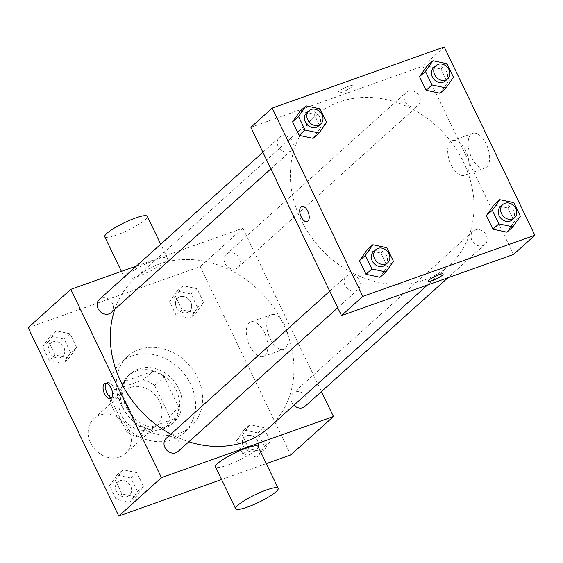 <?xml version="1.0" encoding="UTF-8"?>
<svg xmlns="http://www.w3.org/2000/svg" width="563" height="563" viewBox="0 0 563 563"><rect width="100%" height="100%" fill="white"/><g stroke="black" fill="none" stroke-linecap="round" stroke-linejoin="round"><path stroke-width="0.42" stroke-dasharray="2.81 2.11" d="M99.658 415.184A23.59 19.853 48 0 0 93.944 418.569A23.59 19.853 48 0 0 94.971 449.387A23.59 19.853 48 0 0 125.507 453.637A23.59 19.853 48 0 0 126.9 425.931A23.59 19.853 48 0 0 99.658 415.184M130.454 387.464A23.59 19.853 48 0 0 124.74 390.849A23.59 19.853 48 0 0 125.774 421.659A23.59 19.853 48 0 0 156.31 425.917A23.59 19.853 48 0 0 157.696 398.203A23.59 19.853 48 0 0 130.454 387.464M154.642 385.395L169.414 416.085A31.683 26.658 48 0 1 165.874 426.937L137.829 436.902A31.683 26.658 48 0 1 126.408 431.371L111.636 400.673A31.683 26.658 48 0 1 115.176 389.828L143.22 379.863A31.683 26.658 48 0 1 154.642 385.395L164.122 376.865L178.893 407.556L169.414 416.085M126.408 431.371L135.88 422.841L121.115 392.144L111.636 400.673M115.176 389.828L124.655 381.299L152.693 371.334L143.22 379.863M124.655 381.299A31.683 26.658 48 0 0 121.115 392.144M135.88 422.841A31.683 26.658 48 0 0 147.309 428.373L137.829 436.902M178.893 407.556A31.683 26.658 48 0 1 175.353 418.408L147.309 428.373M164.122 376.865A31.683 26.658 48 0 0 152.693 371.334M123.719 409.188A32.443 27.291 -132 0 1 128.301 375.739A32.443 27.291 -132 0 1 170.286 381.594A32.443 27.291 -132 0 1 171.701 423.967A32.443 27.291 -132 0 1 123.719 409.188M126.091 407.056A32.443 27.291 48 0 0 174.073 421.835A32.443 27.291 48 0 0 175.987 383.727A32.443 27.291 48 0 0 138.526 368.955A32.443 27.291 48 0 0 130.672 373.607A32.443 27.291 48 0 0 126.091 407.056M175.353 418.408L165.874 426.937M132.235 355.879A47.186 39.699 48 0 0 120.806 362.649A47.186 39.699 48 0 0 122.861 424.277A47.186 39.699 48 0 0 183.939 432.792A47.186 39.699 48 0 0 186.719 377.365A47.186 39.699 48 0 0 132.235 355.879M139.343 349.482A47.186 39.699 48 0 0 127.914 356.252A47.186 39.699 48 0 0 129.969 417.88A47.186 39.699 48 0 0 191.047 426.395A47.186 39.699 48 0 0 193.827 370.968A47.186 39.699 48 0 0 139.343 349.482M135.986 496.918L121.96 493.948L115.422 480.359L122.903 469.739L136.929 472.716L143.466 486.305L135.986 496.918L121.96 493.948L115.422 480.359L122.903 469.739L136.929 472.716L143.466 486.305L135.986 496.918L130.06 502.252L116.041 499.275L109.496 485.686L116.984 475.073L131.003 478.043L137.548 491.633L130.06 502.252M262.914 451.822L248.888 448.852L242.35 435.262L249.831 424.643L263.857 427.62L270.395 441.209L262.914 451.822L248.888 448.852L242.35 435.262L249.831 424.643L263.857 427.62L270.395 441.209L262.914 451.822L256.988 457.156L242.963 454.179L236.425 440.59L243.906 429.977L257.931 432.954L264.469 446.543L256.988 457.156M266.299 463.616L221.576 479.507M28.15 327.736L200.189 266.616L290.811 454.911M69.129 357.998L55.104 355.021L48.566 341.438L56.047 330.819L70.072 333.796L76.61 347.385L69.129 357.998L55.104 355.021L48.566 341.438L56.047 330.819L70.072 333.796L76.61 347.385L69.129 357.998L63.204 363.332L49.185 360.355L42.64 346.766L50.121 336.153L64.147 339.123L70.685 352.712L63.204 363.332M196.051 312.901L182.032 309.931L175.494 296.342L182.975 285.722L196.994 288.699L203.539 302.289L196.051 312.901L182.032 309.931L175.494 296.342L182.975 285.722L196.994 288.699L203.539 302.289L196.051 312.901L190.132 318.236L176.106 315.259L169.569 301.669L177.049 291.057L191.075 294.034L197.613 307.623L190.132 318.236M269.205 427.465A100.27 84.366 48 0 0 275.117 309.685A100.27 84.366 48 0 0 159.336 264.019A100.27 84.366 48 0 0 135.05 278.411A100.27 84.366 48 0 0 114.81 309.305M170.87 434.143A100.27 84.366 48 0 0 188.83 441.786M136.45 266.025L242.836 228.226L321.445 391.566M304.935 406.43A8.846 7.446 48 0 0 305.463 396.035A8.846 7.446 48 0 0 295.244 392.003A8.846 7.446 48 0 0 293.098 393.277A8.846 7.446 48 0 0 293.886 405.247M178.014 451.519A8.846 7.446 48 0 0 178.534 441.132A8.846 7.446 48 0 0 168.316 437.099A8.846 7.446 48 0 0 166.176 438.373M111.157 312.599A8.846 7.446 48 0 0 111.678 302.211A8.846 7.446 48 0 0 101.46 298.179A8.846 7.446 48 0 0 99.32 299.446M235.939 268.776A8.846 7.446 -132 0 1 225.721 264.744A8.846 7.446 -132 0 1 226.242 254.356A8.846 7.446 -132 0 1 237.692 255.954A8.846 7.446 -132 0 1 238.079 267.509A8.846 7.446 -132 0 1 235.939 268.776M242.836 228.226L200.189 266.616M269.649 315.688A18.361 9.374 -109.6 0 0 269.332 336.885A18.361 9.374 -109.6 0 0 283.632 349.278A18.361 9.374 -109.6 0 0 286.321 328.834A18.361 9.374 -109.6 0 0 271.338 314.668A18.361 9.374 -109.6 0 0 269.649 315.688M258.037 446.452A23.59 4.18 -25.7 0 1 248.783 454.946A23.59 4.18 -25.7 0 1 227.297 465.214A23.59 4.18 -25.7 0 1 215.516 466.91M155.634 259.86A23.59 4.18 154.3 0 0 134.149 270.12A23.59 4.18 154.3 0 0 124.895 278.615A23.59 4.18 154.3 0 0 147.97 272.154A23.59 4.18 154.3 0 0 167.415 258.157A23.59 4.18 154.3 0 0 155.634 259.86M104.76 236.777A23.59 4.18 154.3 0 0 127.829 230.309A23.59 4.18 154.3 0 0 147.274 216.312M249.233 322.944A18.361 9.374 -109.6 0 0 248.916 344.141A18.361 9.374 -109.6 0 0 263.217 356.534A18.361 9.374 -109.6 0 0 265.905 336.09A18.361 9.374 -109.6 0 0 250.922 321.923A18.361 9.374 -109.6 0 0 249.233 322.944M106.435 383.269A8.107 4.138 70.4 0 1 106.766 382.917A8.107 4.138 70.4 0 1 107.512 382.467A8.107 4.138 70.4 0 1 114.127 388.723A8.107 4.138 70.4 0 1 112.938 397.752A8.107 4.138 70.4 0 1 111.601 397.802M339.405 101.952A100.27 84.366 48 0 0 315.118 116.344A100.27 84.366 48 0 0 319.488 247.305A100.27 84.366 48 0 0 449.274 265.398A100.27 84.366 48 0 0 455.185 147.619A100.27 84.366 48 0 0 339.405 101.952M416.008 106.71A8.846 7.446 -132 0 1 405.789 102.677A8.846 7.446 -132 0 1 406.31 92.29A8.846 7.446 -132 0 1 417.76 93.88A8.846 7.446 -132 0 1 418.147 105.436A8.846 7.446 -132 0 1 416.008 106.71M348.384 275.033A8.846 7.446 48 0 0 346.245 276.299A8.846 7.446 48 0 0 346.632 287.855A8.846 7.446 48 0 0 358.082 289.452A8.846 7.446 48 0 0 358.603 279.058A8.846 7.446 48 0 0 348.384 275.033M281.528 136.112A8.846 7.446 48 0 0 279.389 137.379A8.846 7.446 48 0 0 279.769 148.935A8.846 7.446 48 0 0 291.226 150.532A8.846 7.446 48 0 0 291.747 140.138A8.846 7.446 48 0 0 281.528 136.112M475.313 229.936A8.846 7.446 48 0 0 473.173 231.21A8.846 7.446 48 0 0 473.553 242.766A8.846 7.446 48 0 0 485.01 244.356A8.846 7.446 48 0 0 485.531 233.969A8.846 7.446 48 0 0 475.313 229.936M250.866 127.28L422.904 66.16L513.526 254.455M514.434 221.562L506.953 232.181L514.434 221.562L507.896 207.979L514.434 221.562L520.36 216.234M493.871 205.002L507.896 207.979L493.871 205.002M320.65 127.738L313.169 138.357L320.65 127.738L314.112 114.148L320.65 127.738L326.575 122.41M300.086 111.178L314.112 114.148L300.086 111.178M387.506 266.658L380.025 277.277L387.506 266.658L380.968 253.069L387.506 266.658L393.431 261.331M366.949 250.099L380.968 253.069L366.949 250.099M447.578 82.641L440.097 93.261L447.578 82.641L441.04 69.052L447.578 82.641L453.504 77.314M427.014 66.082L441.04 69.052L427.014 66.082M444.228 46.968L422.904 66.16M471.041 134.43A18.361 9.374 -109.6 0 0 470.731 155.627A18.361 9.374 -109.6 0 0 485.025 168.02A18.361 9.374 -109.6 0 0 487.713 147.576A18.361 9.374 -109.6 0 0 472.73 133.41A18.361 9.374 -109.6 0 0 471.041 134.43M348.434 86.329A8.107 1.436 154.3 0 0 341.051 89.855A8.107 1.436 154.3 0 0 337.87 92.775A8.107 1.436 154.3 0 0 345.802 90.552A8.107 1.436 154.3 0 0 352.487 85.738A8.107 1.436 154.3 0 0 348.434 86.329A8.107 1.436 154.3 0 0 341.051 89.862A8.107 1.436 154.3 0 0 337.87 92.782A8.107 1.436 154.3 0 0 345.802 90.559A8.107 1.436 154.3 0 0 352.487 85.745A8.107 1.436 154.3 0 0 348.441 86.329M428.492 281.064L428.492 281.071A8.107 1.436 -25.7 0 1 428.492 281.064A8.107 1.436 -25.7 0 1 435.171 276.257A8.107 1.436 -25.7 0 1 443.102 274.033A8.107 1.436 -25.7 0 1 443.109 274.033L443.109 274.04M450.625 141.679A18.361 9.374 -109.6 0 0 450.316 162.883A18.361 9.374 -109.6 0 0 464.609 175.269A18.361 9.374 -109.6 0 0 467.297 154.825A18.361 9.374 -109.6 0 0 452.314 140.659A18.361 9.374 -109.6 0 0 450.625 141.679M301.761 206.325L301.754 206.325A8.107 4.138 70.4 0 1 301.761 206.325A8.107 4.138 70.4 0 1 308.376 212.582A8.107 4.138 70.4 0 1 307.187 221.611L307.187 221.611M445.396 80.917A8.846 7.446 48 0 0 445.917 70.523A8.846 7.446 48 0 0 435.699 66.49A8.846 7.446 48 0 0 433.559 67.764M446.959 63.725L441.04 69.052M512.253 219.837A8.846 7.446 48 0 0 512.773 209.443A8.846 7.446 48 0 0 502.562 205.411A8.846 7.446 48 0 0 500.416 206.684M513.815 202.645L507.896 207.979M318.468 126.006A8.846 7.446 48 0 0 318.989 115.619A8.846 7.446 48 0 0 308.777 111.587A8.846 7.446 48 0 0 306.631 112.86M320.037 108.821L314.112 114.148M385.331 264.927A8.846 7.446 48 0 0 385.852 254.539A8.846 7.446 48 0 0 375.634 250.507A8.846 7.446 48 0 0 373.494 251.781M386.894 247.741L380.968 253.069M179.815 296.8A8.846 7.446 48 0 0 177.669 298.073A8.846 7.446 48 0 0 178.056 309.629A8.846 7.446 48 0 0 189.506 311.219A8.846 7.446 48 0 0 190.034 300.832A8.846 7.446 48 0 0 179.815 296.8A8.846 7.446 48 0 0 177.655 298.087A8.846 7.446 48 0 0 178.042 309.643A8.846 7.446 48 0 0 189.492 311.24A8.846 7.446 48 0 0 190.012 300.846A8.846 7.446 48 0 0 179.794 296.821M182.032 309.931L176.106 315.259M175.494 296.342L169.569 301.669M182.975 285.722L177.049 291.057M196.994 288.699L191.075 294.034M203.539 302.289L197.613 307.623M246.671 435.72A8.846 7.446 48 0 0 244.532 436.994A8.846 7.446 48 0 0 244.919 448.549A8.846 7.446 48 0 0 256.369 450.14A8.846 7.446 48 0 0 256.89 439.752A8.846 7.446 48 0 0 246.671 435.72A8.846 7.446 48 0 0 244.511 437.008A8.846 7.446 48 0 0 244.898 448.563A8.846 7.446 48 0 0 256.348 450.161A8.846 7.446 48 0 0 256.869 439.766A8.846 7.446 48 0 0 246.65 435.741M248.888 448.852L242.963 454.179M242.35 435.262L236.425 440.59M249.831 424.643L243.906 429.977M263.857 427.62L257.931 432.954M270.395 441.209L264.469 446.543M52.887 341.896A8.846 7.446 48 0 0 50.747 343.163A8.846 7.446 48 0 0 51.134 354.718A8.846 7.446 48 0 0 62.584 356.316A8.846 7.446 48 0 0 63.105 345.921A8.846 7.446 48 0 0 52.887 341.896M55.104 355.021L49.185 360.355M48.566 341.438L42.64 346.766M56.047 330.819L50.121 336.153M70.072 333.796L64.147 339.123M76.61 347.385L70.685 352.712M52.873 341.91A8.846 7.446 48 0 0 50.726 343.184A8.846 7.446 48 0 0 51.113 354.739A8.846 7.446 48 0 0 62.563 356.337A8.846 7.446 48 0 0 63.084 345.942A8.846 7.446 48 0 0 52.873 341.91M119.743 480.816A8.846 7.446 48 0 0 117.604 482.083A8.846 7.446 48 0 0 117.991 493.638A8.846 7.446 48 0 0 129.441 495.236A8.846 7.446 48 0 0 129.962 484.842A8.846 7.446 48 0 0 119.743 480.816M121.96 493.948L116.041 499.275M115.422 480.359L109.496 485.686M122.903 469.739L116.984 475.073M136.929 472.716L131.003 478.043M143.466 486.305L137.548 491.633M119.729 480.83A8.846 7.446 48 0 0 117.583 482.104A8.846 7.446 48 0 0 117.97 493.66A8.846 7.446 48 0 0 129.42 495.257A8.846 7.446 48 0 0 129.94 484.863A8.846 7.446 48 0 0 119.729 480.83M125.507 453.637L156.31 425.917M93.944 418.569L124.74 390.849M130.672 373.607L128.301 375.739M174.073 421.835L171.701 423.967M127.914 356.252L120.806 362.649M191.047 426.395L183.939 432.792M167.415 258.157L160.701 244.201M124.895 278.615L121.411 271.373M263.217 356.534L283.632 349.278M250.922 321.923L271.338 314.668M107.512 382.467L105.098 383.319M112.938 397.752L110.531 398.604M315.118 116.344L135.05 278.411M449.274 265.398L427.451 285.04M238.079 267.509L418.147 105.436M226.242 254.356L406.31 92.29M346.245 276.299L329.735 291.162M358.082 289.452L337.73 307.771M279.389 137.379L262.879 152.242M291.226 150.532L270.873 168.851M473.173 231.21L293.098 393.277M485.01 244.356L447.874 277.784M464.609 175.269L485.025 168.02M452.314 140.659L472.73 133.41"/><path stroke-width="0.84" d="M321.445 391.566L333.458 416.521L290.811 454.911L266.299 463.616M221.576 479.507L118.772 516.032L28.15 327.736L70.797 289.354L136.45 266.025M333.458 416.521L161.419 477.649L118.772 516.032M161.419 477.649L70.797 289.354M104.352 383.769A8.107 4.138 70.4 0 1 105.098 383.319A8.107 4.138 70.4 0 1 111.72 389.575A8.107 4.138 70.4 0 1 110.531 398.604A8.107 4.138 70.4 0 1 104.218 393.136A8.107 4.138 70.4 0 1 104.352 383.769M114.81 309.305A100.27 84.366 48 0 0 170.87 434.143M188.83 441.786A100.27 84.366 48 0 0 269.205 427.465L427.451 285.04M293.886 405.247A8.846 7.446 48 0 0 304.935 406.43L447.874 277.784M329.735 291.162L166.176 438.373A8.846 7.446 48 0 0 166.564 449.928A8.846 7.446 48 0 0 178.014 451.519L337.73 307.771M262.879 152.242L99.32 299.446A8.846 7.446 48 0 0 99.7 311.008A8.846 7.446 48 0 0 111.157 312.599L270.873 168.851M235.658 508.755L215.516 466.91A23.59 4.18 -25.7 0 1 234.961 452.912A23.59 4.18 -25.7 0 1 258.037 446.452L278.171 488.297A23.59 4.18 -25.7 0 1 268.924 496.791A23.59 4.18 -25.7 0 1 247.439 507.052A23.59 4.18 -25.7 0 1 235.658 508.755A23.59 4.18 -25.7 0 1 255.102 494.757A23.59 4.18 -25.7 0 1 278.171 488.297M160.701 244.201L147.274 216.312A23.59 4.18 154.3 0 0 135.493 218.015A23.59 4.18 154.3 0 0 114.007 228.275A23.59 4.18 154.3 0 0 104.76 236.777L121.411 271.373M111.601 397.802A8.107 4.138 70.4 0 1 106.323 391.496A8.107 4.138 70.4 0 1 106.435 383.269M341.488 315.576L250.866 127.28L272.189 108.089L444.228 46.968L534.85 235.264L362.811 296.384L341.488 315.576L513.526 254.455L534.85 235.264M362.811 296.384L272.189 108.089M301.008 206.776A8.107 4.138 70.4 0 1 301.754 206.325A8.107 4.138 70.4 0 1 308.369 212.582A8.107 4.138 70.4 0 1 307.187 221.611A8.107 4.138 70.4 0 1 300.867 216.136A8.107 4.138 70.4 0 1 301.008 206.776M506.953 232.181L492.928 229.204L486.39 215.615L493.871 205.002L486.39 215.615L492.928 229.204L506.953 232.181L512.879 226.847L498.853 223.877L492.315 210.288L499.796 199.668L513.815 202.645L520.36 216.234L512.879 226.847M313.169 138.357L299.143 135.38L292.605 121.791L300.086 111.178L292.605 121.791L299.143 135.38L313.169 138.357L319.094 133.023L305.069 130.046L298.531 116.457L306.012 105.844L320.037 108.821L326.575 122.41L319.094 133.023M380.025 277.277L366.006 274.301L359.461 260.711L366.949 250.099L359.461 260.711L366.006 274.301L380.025 277.277L385.951 271.943L371.925 268.966L365.387 255.377L372.868 244.764L386.894 247.741L393.431 261.331L385.951 271.943M440.097 93.261L426.071 90.284L419.534 76.695L427.014 66.082L419.534 76.695L426.071 90.284L440.097 93.261L446.016 87.927L431.997 84.957L425.452 71.367L432.94 60.748L446.959 63.725L453.504 77.314L446.016 87.927M443.109 274.033A8.107 1.436 -25.7 0 1 439.921 276.954A8.107 1.436 -25.7 0 1 432.539 280.48A8.107 1.436 -25.7 0 1 428.492 281.071A8.107 1.436 -25.7 0 1 435.178 276.257A8.107 1.436 -25.7 0 1 443.109 274.04A8.107 1.436 -25.7 0 1 439.928 276.961A8.107 1.436 -25.7 0 1 432.539 280.487A8.107 1.436 -25.7 0 1 428.492 281.071M307.187 221.611A8.107 4.138 70.4 0 1 300.874 216.136A8.107 4.138 70.4 0 1 301.015 206.776A8.107 4.138 70.4 0 1 301.754 206.325M435.931 65.632L433.559 67.764A8.846 7.446 48 0 0 433.946 79.32A8.846 7.446 48 0 0 445.396 80.917L447.768 78.785A8.846 7.446 48 0 0 448.289 68.39A8.846 7.446 48 0 0 438.07 64.358A8.846 7.446 48 0 0 435.931 65.632A8.846 7.446 48 0 0 436.311 77.187A8.846 7.446 48 0 0 447.768 78.785M431.997 84.957L426.071 90.284M425.452 71.367L419.534 76.695M432.94 60.748L427.014 66.082M502.787 204.552L500.416 206.684A8.846 7.446 48 0 0 500.803 218.24A8.846 7.446 48 0 0 512.253 219.837L514.624 217.705A8.846 7.446 48 0 0 515.145 207.311A8.846 7.446 48 0 0 504.927 203.278A8.846 7.446 48 0 0 502.787 204.552A8.846 7.446 48 0 0 503.174 216.108A8.846 7.446 48 0 0 514.624 217.705M498.853 223.877L492.928 229.204M492.315 210.288L486.39 215.615M499.796 199.668L493.871 205.002M309.003 110.728L306.631 112.86A8.846 7.446 48 0 0 307.018 124.416A8.846 7.446 48 0 0 318.468 126.006L320.84 123.874A8.846 7.446 48 0 0 321.36 113.487A8.846 7.446 48 0 0 311.142 109.454A8.846 7.446 48 0 0 309.003 110.728A8.846 7.446 48 0 0 309.39 122.284A8.846 7.446 48 0 0 320.84 123.874M305.069 130.046L299.143 135.38M298.531 116.457L292.605 121.791M306.012 105.844L300.086 111.178M375.859 249.648L373.494 251.781A8.846 7.446 48 0 0 373.874 263.336A8.846 7.446 48 0 0 385.331 264.927L387.696 262.794A8.846 7.446 48 0 0 388.217 252.407A8.846 7.446 48 0 0 378.005 248.374A8.846 7.446 48 0 0 375.859 249.648A8.846 7.446 48 0 0 376.246 261.204A8.846 7.446 48 0 0 387.696 262.794M371.925 268.966L366.006 274.301M365.387 255.377L359.461 260.711M372.868 244.764L366.949 250.099"/></g></svg>
